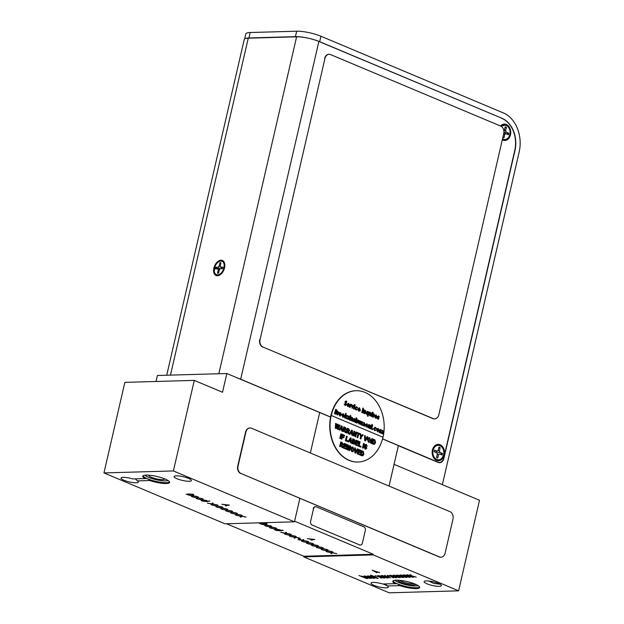 <?xml version="1.0" encoding="UTF-8"?>
<svg xmlns="http://www.w3.org/2000/svg" width="624" height="624" viewBox="0 0 624 624"><rect width="100%" height="100%" fill="white"/><g stroke="black" fill="none" stroke-linecap="round" stroke-linejoin="round"><path stroke-width="0.94" d="M374.494 578.308L372.481 577.106L368.215 575.913L372.193 576.888L371.327 575.827L372.949 577.106L377.013 578.245L373.269 577.34M376.982 578.237L373.246 577.333L374.026 578.331L372.481 577.114L368.238 575.913M368.792 576.966L367.489 575.936M371.124 578.409L369.104 577.216L364.861 576.007L368.815 576.982L367.949 575.921L369.572 577.2L373.636 578.339L369.868 577.418L371.124 578.409L369.104 577.2L364.829 576.007M367.739 578.503L365.726 577.301L361.452 576.108L365.43 577.083L364.564 576.014L366.194 577.294L370.25 578.44L366.514 577.528M370.227 578.432L366.491 577.528L367.271 578.526L365.726 577.309L361.483 576.108M366.772 578.627L358.94 575.453M397.441 583.736L399.82 585.616A13.79 2.925 -167 0 0 419.656 587.488A13.79 2.925 -167 0 0 415.21 584.126A13.79 2.925 -167 0 0 401.045 580.476A13.79 2.925 -167 0 0 392.785 581.279A13.79 2.925 -167 0 0 395.14 583.651L397.441 583.736M396.006 583.456L396.677 583.502A13.79 2.925 -167 0 1 393.019 580.905M383.401 583.986L387.434 585.975A8.892 1.888 13 0 1 388.354 587.137A8.892 1.888 13 0 1 383.027 587.66A8.892 1.888 13 0 1 373.893 585.304A8.892 1.888 13 0 1 371.023 583.144A8.892 1.888 13 0 1 382.746 584.002L395.14 583.651M385.289 583.931L387.434 585.967L399.82 585.616M428.766 581.03L433.766 583.432L440.053 584.189M438.555 583.463A8.892 1.888 13 0 1 441.418 585.632A8.892 1.888 13 0 1 436.09 586.147A8.892 1.888 13 0 1 426.956 583.791A8.892 1.888 13 0 1 424.094 581.63A8.892 1.888 13 0 1 429.413 581.108A8.892 1.888 13 0 1 438.555 583.463M412.815 577.216L409.079 576.311L409.867 577.301L408.314 576.1L404.04 574.891L408.018 575.866L407.152 574.805L408.782 576.085L412.838 577.223L409.102 576.319M410.335 577.294L408.314 576.085L404.071 574.891M408.018 575.866L406.684 574.821M294.458 521.836L225.03 523.809L103.951 472.922L124.855 382.372L194.29 380.39L173.386 470.948L294.458 521.836L299.871 498.389L294.606 521.204L373.3 554.276L303.865 556.249L303.716 556.881L373.152 554.908L458.609 590.827L479.513 500.269L394.056 464.35L398.369 445.7L438.196 462.439A5.99 4.54 -91.6 0 0 439.686 462.719A5.99 4.54 -91.6 0 0 443.859 458.562L514.964 150.579A25.678 19.469 -91.6 0 0 501.969 118.295L319.667 41.675A17.597 3.736 -167 0 0 295.425 36.637L248.929 37.955A17.597 3.736 13 0 0 245.17 38.657M373.152 554.908L373.3 554.276M382.551 438.953L398.385 445.606L389.048 486.057L394.056 464.35L442.377 484.661L519.145 152.139A31.192 23.65 -91.6 0 0 503.365 112.921L320.923 36.239A17.597 3.736 -167 0 0 296.681 31.2L250.185 32.526A17.597 3.736 -167 0 0 245.817 33.93L244.663 38.922M307.336 541.234L302.991 540.54L302.266 541.375L301.688 541.133M303.716 556.881L389.173 592.8L458.609 590.827M393.448 577.777L391.42 576.576L387.153 575.375L391.131 576.35L390.265 575.289L391.895 576.56L395.476 577.723L392.192 576.794L392.972 577.785L391.427 576.568L387.184 575.375M395.92 577.699L392.192 576.794M406.942 577.387L404.937 576.194L400.663 574.993L404.641 575.968L403.775 574.899L405.405 576.178L409.461 577.325L405.701 576.397L406.481 577.403L404.937 576.186L400.694 574.993M409.438 577.317L405.701 576.404M404.648 575.952L403.307 574.915M412.16 575.983L416.216 577.13L412.456 576.217L413.236 577.216L411.692 575.999L407.417 574.798L411.395 575.773L410.53 574.712L412.16 575.983M398.65 576.373L402.706 577.512L398.947 576.599L399.727 577.598L398.182 576.389L393.908 575.18L397.886 576.155L397.02 575.094L398.65 576.373M391.131 576.35L389.789 575.297M386.662 576.716L390.718 577.855L386.958 576.943L387.738 577.941L386.194 576.724L381.919 575.523L385.897 576.498L385.031 575.437L386.662 576.716M379.907 576.904L383.963 578.05L380.203 577.138L380.983 578.128L379.431 576.919L375.164 575.718L379.142 576.693L378.277 575.624L379.907 576.904M372.193 576.888L370.851 575.843M365.43 577.083L364.096 576.03M373.636 578.339L369.868 577.426M374.759 576.599L377.863 578.323L370.399 575.125L374.759 576.599M383.284 576.81L387.34 577.949L383.581 577.036L384.361 578.035L382.816 576.826L378.542 575.617L382.52 576.592L381.654 575.531L383.284 576.81M388.775 576.186L387.247 576.233L388.775 576.186M395.273 576.467L399.329 577.613L395.569 576.693L396.349 577.691L394.797 576.482L390.53 575.281L394.508 576.256L393.643 575.188L395.273 576.467M402.028 576.272L406.084 577.418L402.324 576.506L403.104 577.504L401.56 576.287L397.285 575.086L401.263 576.061L400.397 575L402.028 576.272M375.344 571.319L379.618 572.551L375.781 571.592L376.701 572.629L372.208 570.18L375.344 571.319M377.153 572.614L372.232 570.18M379.587 572.543L375.804 571.6M411.38 575.757L410.077 574.72M413.704 577.192L411.692 575.991L407.449 574.798M412.456 576.209L416.192 577.122M401.248 576.046L399.937 575.024M403.564 577.481L401.56 576.28L397.316 575.086M402.324 576.498L406.06 577.411M397.87 576.139L396.56 575.11M400.187 577.574L398.182 576.373L393.939 575.18M402.683 577.504L398.962 576.607M394.493 576.241L393.182 575.203M396.809 577.676L394.805 576.475L390.562 575.281M395.569 576.685L399.298 577.598M389.345 576.428L387.27 576.233M385.882 576.482L384.571 575.445M388.198 577.918L386.194 576.716L381.95 575.523M390.694 577.847L386.974 576.95M382.504 576.576L381.194 575.546M384.821 578.011L382.816 576.81L378.573 575.617M387.317 577.941L383.596 577.044M379.127 576.677L377.816 575.64M381.443 578.113L379.439 576.911L375.196 575.718M380.203 577.122L383.932 578.042M378.245 578.3L370.399 575.117M314.792 539.409L311.017 540.095M311.657 539.425L307.554 538.637M310.978 540.127L311.688 539.432L307.367 538.613L314.894 539.456L310.978 540.127M270.442 525.728L266.113 525.049L265.387 525.876L264.818 525.634M266.846 524.222L266.23 524.956L270.621 525.806L266.105 525.088L265.379 525.923L264.787 525.673L265.387 524.979L261.175 524.152L265.512 524.839L266.269 523.981L266.861 524.23L266.23 524.956M265.364 524.971L261.362 524.183M303.1 540.454L307.492 541.304L302.983 540.587L302.25 541.421L301.657 541.172L302.266 540.478L298.046 539.651L302.383 540.337L303.139 539.471L303.74 539.729L303.1 540.454L303.74 539.729M302.266 540.478L298.241 539.682M303.865 556.249L226.574 523.77M229.351 505.089L226.918 505.175L226.052 506.025L225.467 505.775L226.169 505.073L221.848 504.254L229.375 505.105M194.29 380.39L222.526 392.254L226.847 373.511L330.564 417.105M319.691 412.534L310.354 452.985L319.691 412.534M321.914 547.365L317.593 546.679L316.867 547.513L316.29 547.271M318.318 545.852L317.741 546.546M316.867 546.616L312.655 545.789L316.984 546.476L317.741 545.61L318.341 545.86L317.702 546.593L322.093 547.443L317.585 546.725L316.852 547.56L316.259 547.303L316.875 546.569L312.842 545.821M294.926 536.024L290.597 535.337L289.871 536.164L289.302 535.922M291.33 534.511L290.745 535.205M289.848 535.267L285.847 534.479M285.659 534.448L289.996 535.135L290.753 534.269L291.346 534.518L290.714 535.244L295.105 536.094L290.589 535.384L289.864 536.211L289.271 535.961L289.871 535.267L285.659 534.448M275.309 527.779L270.98 527.093L270.254 527.92L269.685 527.678M271.729 526.274L271.097 526.999L275.488 527.849L270.972 527.14L270.247 527.966L269.654 527.717L270.254 527.023L266.042 526.204L270.379 526.89L271.136 526.024L271.729 526.274L271.128 526.96M270.231 527.023L266.23 526.227M262.08 523.185L267.025 523.637L260.052 523.77L262.08 523.185M280.714 530.829L275.761 530.377L282.734 530.244L280.714 530.829M300.94 539.323L298.202 538.411L300.94 539.323M307.85 542.638L307.117 543.465L306.524 543.215L307.133 542.521L302.913 541.702L307.25 542.381L308.006 541.523L308.607 541.772L307.967 542.498L312.359 543.348L307.85 542.638M327.319 550.82L326.594 551.647L325.993 551.398L326.602 550.703L322.39 549.884L326.719 550.571L327.475 549.705L328.076 549.955L327.436 550.68L331.828 551.53L327.319 550.82M332.186 552.864L331.461 553.691L330.86 553.441L331.469 552.747L327.257 551.928L331.586 552.614L332.342 551.749L332.943 551.998L332.303 552.724L336.695 553.574L332.186 552.864M322.452 548.769L321.719 549.604L321.126 549.354L321.734 548.66L317.522 547.833L321.851 548.519L322.608 547.654L323.209 547.911L322.569 548.636L326.96 549.487L322.452 548.769M312.718 544.682L311.984 545.509L311.392 545.259L312 544.565L307.788 543.746L312.117 544.432L312.874 543.566L313.474 543.816L312.835 544.541L317.226 545.392L312.718 544.682M295.456 537.428L294.731 538.255L294.138 538.005L294.739 537.311L290.527 536.492L294.863 537.178L295.62 536.312L296.213 536.562L295.581 537.287L299.972 538.145L295.456 537.428M285.722 533.333L284.996 534.167L284.404 533.918L285.004 533.224L280.792 532.397L285.129 533.083L285.886 532.225L286.478 532.475L285.847 533.2L290.238 534.05L285.722 533.333M275.839 529.183L275.114 530.01L274.521 529.76L275.122 529.066L270.91 528.247L275.246 528.934L276.003 528.068L276.596 528.317L275.964 529.043L280.355 529.901L275.839 529.183M283.257 530.416L275.933 530.392M290.059 533.972L285.73 533.294L285.004 534.121L284.435 533.879M285.854 533.153L286.463 532.467M284.981 533.216L280.979 532.428M299.793 538.067L295.472 537.381L294.739 538.216L294.169 537.974M296.197 536.554L295.612 537.248M294.715 537.311L290.714 536.523M267.033 523.598L259.6 523.528M300.838 539.276L298.311 538.403M280.176 529.823L275.847 529.136L275.122 529.971L274.552 529.729M276.58 528.31L275.995 529.004M275.098 529.066L271.097 528.278M312.179 543.27L307.858 542.591L307.133 543.418L306.556 543.176M308.584 541.765L308.006 542.459M307.109 542.521L303.108 541.726M317.047 545.321L312.725 544.635L312 545.462L311.423 545.228M313.451 543.808L312.874 544.502M311.977 544.565L307.975 543.777M326.781 549.409L322.46 548.73L321.734 549.557L321.157 549.315M323.185 547.895L322.608 548.597M321.711 548.652L317.71 547.864M331.648 551.46L327.327 550.774L326.602 551.6L326.024 551.359M328.052 549.947L327.475 550.641M326.578 550.703L322.577 549.908M336.515 553.504L332.194 552.817L331.469 553.652L330.892 553.41M332.92 551.99L332.342 552.685M331.445 552.747L327.444 551.959M359.697 544.939L311.758 524.932L359.697 544.939A2.855 2.161 88.4 0 0 360.407 545.08A2.855 2.161 88.4 0 0 362.396 543.098L365.321 530.416A2.855 2.161 -91.6 0 0 363.878 526.828L316.251 506.813A2.855 2.161 -91.6 0 0 315.541 506.68L315.229 506.688A2.855 2.161 -91.6 0 1 315.385 506.688M359.385 544.947A2.855 2.161 88.4 0 0 360.095 545.087A2.855 2.161 88.4 0 0 360.251 545.072M312.07 524.924A2.855 2.161 -91.6 0 1 310.627 521.336L313.552 508.661A2.855 2.161 -91.6 0 1 315.541 506.68M313.552 508.661L313.24 508.669A2.855 2.161 -91.6 0 1 315.229 506.688M188.534 478.382A8.892 1.888 13 0 1 191.396 480.55A8.892 1.888 13 0 1 186.069 481.073A8.892 1.888 13 0 1 176.935 478.717A8.892 1.888 13 0 1 174.073 476.549A8.892 1.888 13 0 1 179.392 476.026A8.892 1.888 13 0 1 188.534 478.382M135.268 478.85L137.413 480.893A8.892 1.888 13 0 1 138.333 482.063A8.892 1.888 13 0 1 133.006 482.578A8.892 1.888 13 0 1 123.872 480.223A8.892 1.888 13 0 1 121.001 478.062A8.892 1.888 13 0 1 132.725 478.92L145.119 478.569A13.79 2.925 13 0 1 142.763 476.206A13.79 2.925 13 0 1 156.858 476.455A13.79 2.925 13 0 1 169.634 482.407A13.79 2.925 13 0 1 149.799 480.535L148.192 479.068L145.985 478.374M164.681 478.842A8.182 1.739 13 0 1 164.674 478.975A8.182 1.739 13 0 1 162.638 479.63A8.182 1.739 13 0 1 151.375 477.282A8.182 1.739 13 0 1 148.73 475.293A8.182 1.739 13 0 1 148.785 475.168M201.926 498.521L197.597 497.835L196.872 498.67L196.295 498.428M197.722 497.702L198.323 497.008M196.872 497.773L192.66 496.946L196.989 497.632L197.753 496.766L198.346 497.016L197.707 497.749L202.098 498.599L197.59 497.882L196.864 498.716L196.264 498.459L196.88 497.726L192.847 496.977M229.273 505.058L225.498 505.736M226.169 505.073L222.035 504.286M197.051 496.478L192.73 495.791L192.005 496.618L191.428 496.384M193.456 494.965L192.878 495.659M192.005 495.721L187.793 494.902L192.122 495.589L192.886 494.723L193.479 494.972L192.839 495.698L197.231 496.548L192.722 495.838L191.997 496.665L191.396 496.415L192.013 495.682L187.98 494.933M216.668 504.722L212.347 504.036L211.622 504.863L211.045 504.629M213.073 503.209L212.495 503.903M212.347 504.036L211.614 504.91L211.013 504.66L211.63 503.927L207.597 503.178M231.091 512.148L226.879 511.329L231.215 512.015L231.972 511.15L232.565 511.399L231.925 512.125L236.324 512.975L231.808 512.265L231.083 513.092L230.482 512.842L231.106 512.109L227.066 511.36M232.541 511.391L231.925 512.125M236.145 512.905L231.816 512.218L231.091 513.053L230.513 512.811M245.879 516.992L241.55 516.313L240.825 517.14L240.256 516.898M241.675 516.173L242.276 515.486M240.802 516.235L236.8 515.447M240.95 516.103L241.706 515.245L242.299 515.494L241.66 516.22L246.059 517.07L241.543 516.352L240.817 517.187L240.217 516.937L240.825 516.243L236.613 515.416L240.95 516.103M142.997 475.831A13.79 2.925 13 0 0 146.656 478.421L145.119 478.569M137.413 480.893L149.799 480.535M103.951 472.922L173.386 470.948M226.847 373.511L157.42 375.492L156.031 381.482M212.277 505.19L216.606 505.877L217.37 505.011L217.963 505.261L217.324 505.994L221.715 506.844L217.207 506.126L216.481 506.961L215.881 506.704L216.489 506.017L212.277 505.19M221.543 506.766L217.214 506.08L216.489 506.914L215.912 506.672M217.339 505.947L217.94 505.253M216.466 506.009L212.464 505.222M209.875 501.158L202.543 501.142M206.747 501.361L209.344 500.986L207.324 501.579L202.379 501.119L206.747 501.361M186.155 494.302L188.698 493.935L193.643 494.387L186.155 494.302M231.457 510.931L226.941 510.221L226.216 511.048L225.615 510.799L226.223 510.104L222.011 509.285L226.348 509.972L227.105 509.106L227.698 509.356L227.058 510.081L231.457 510.931M241.192 515.026L236.675 514.309L235.95 515.143L235.349 514.894L235.958 514.199L231.746 513.373L236.083 514.059L236.839 513.193L237.432 513.443L236.792 514.176L241.192 515.026M226.59 508.888L222.074 508.17L221.348 509.005L220.748 508.755L221.356 508.061L217.144 507.234L221.481 507.92L222.238 507.062L222.83 507.312L222.191 508.037L226.59 508.888M211.622 503.966L207.41 503.147L211.739 503.833L212.503 502.967L213.096 503.217L212.456 503.942L216.848 504.793L212.339 504.083M206.965 500.643L202.457 499.925L201.731 500.76L201.131 500.51L201.739 499.816L197.527 498.989L201.864 499.676L202.621 498.81L203.213 499.067L202.574 499.793L206.965 500.643M193.651 494.341L186.209 494.278M231.278 510.861L226.949 510.175L226.223 511.001L225.646 510.76M227.674 509.348L227.097 510.042M226.2 510.104L222.199 509.309M206.794 500.565L202.465 499.886L201.739 500.713L201.162 500.471M202.589 499.746L203.19 499.052M201.716 499.808L197.714 499.021M226.411 508.81L222.082 508.131L221.356 508.958L220.779 508.716M222.807 507.296L222.23 507.998M221.333 508.053L217.331 507.265M241.012 514.948L236.683 514.262L235.958 515.096L235.381 514.855M237.409 513.435L236.831 514.129M235.934 514.192L231.933 513.404M217.433 275.753A8.182 5.047 -67.2 0 0 222.433 272.501A8.182 5.047 -67.2 0 0 224.702 267.088A8.182 5.047 -67.2 0 0 221.029 260.177A8.182 5.047 -67.2 0 0 213.899 268.117A8.182 5.047 -67.2 0 0 217.433 275.753M502.297 139.862A8.182 6.201 88.4 0 0 502.772 140.088A8.182 6.201 88.4 0 0 510.502 134.792A8.182 6.201 88.4 0 0 506.368 124.511A8.182 6.201 88.4 0 0 500.526 126.017M436.558 460.356A8.182 6.201 88.4 0 0 444.288 455.06A8.182 6.201 88.4 0 0 440.154 444.779A8.182 6.201 88.4 0 0 432.416 450.076A8.182 6.201 88.4 0 0 436.558 460.356M166.725 375.227L244.241 39.484A16.169 3.432 13 0 1 248.258 38.189L296.611 36.816A16.169 3.432 13 0 1 318.887 41.449L501.969 118.295M382.582 438.859L438.032 462.166A5.99 4.54 88.4 0 0 439.514 462.454A5.99 4.54 88.4 0 0 443.695 458.289L514.738 150.579A25.678 19.469 88.4 0 0 501.743 118.295M238.274 378.316A16.169 3.432 13 0 1 240.887 379.314L330.58 417.011M318.887 41.449L240.661 379.314M218.556 273.187L219.328 269.849L220.342 268.718L222.635 268.655L222.994 267.08L220.709 267.142L220.202 266.058L220.974 262.712L219.898 262.743L219.125 266.089L218.111 267.22L215.826 267.283L215.459 268.858L217.753 268.788L218.252 269.88L217.48 273.218L218.556 273.187M219.289 270.036L218.252 269.88M218.564 273.172L217.48 273.218M220.256 268.819L215.459 268.858M218.111 267.22L219.804 268.694L217.753 268.788M217.831 268.749L215.826 267.283M220.818 263.414L219.898 262.743M220.529 266.752L219.125 266.089M222.643 268.609L220.342 268.718M221.949 268.632L220.709 267.142M508.412 134.776L504.317 132.857L508.412 134.776L508.771 133.201L506.22 132.132L505.635 130.666L506.407 127.327L505.206 126.82L504.434 130.166L503.833 130.58M502.874 137.335L503.989 137.803L504.761 134.456L505.861 133.708M502.897 137.233L503.989 137.803M503.615 134.152L504.761 134.456M503.857 130.767L505.635 130.666M505.011 127.678L506.407 127.327M503.88 132.795L506.22 132.132M506.509 133.778L508.771 133.201M437.315 454.21L436.543 457.556L437.744 458.055L438.516 454.717L439.616 453.96L442.166 455.036L442.525 453.461L439.982 452.392L439.39 450.926L440.162 447.58L438.961 447.08L438.188 450.419L437.089 451.175L434.546 450.107L434.179 451.675L436.73 452.751L437.315 454.21M434.218 451.495L436.73 452.751M435.677 452.111L437.089 451.175M437.291 451.043L439.39 450.926M438.766 447.938L440.162 447.58M442.166 455.036L439.616 453.96M440.271 454.038L442.525 453.461M436.808 452.946L439.982 452.392M436.34 452.509L436.075 451.846M437.276 454.381L438.516 454.717M436.574 457.439L437.744 458.055M383.042 437.252A35.662 27.043 88.4 0 0 356.148 390.718A35.662 27.043 88.4 0 0 331.274 415.49L383.042 437.252L331.211 415.49A35.662 27.043 88.4 0 0 358.114 462.025A35.662 27.043 88.4 0 0 382.98 437.252M355.961 390.725A35.662 27.043 88.4 0 0 355.774 390.733A35.662 27.043 88.4 0 0 330.899 415.506A35.662 27.043 88.4 0 0 357.802 462.033A35.662 27.043 88.4 0 0 357.958 462.025M356.741 406.7L357.661 407.862L356.577 407.425L355.618 408.049L356.117 409.25L357.17 409.781L355.961 409.976L355.025 407.792L356.741 406.7M357.17 409.781L355.836 409.984L354.9 407.8L356.616 406.7M375.882 430.373L374.673 430.576L373.729 428.384L375.445 427.292L376.373 428.454L375.281 428.017L374.322 428.641L374.829 429.842L375.882 430.373L374.548 430.576L375.757 430.381L374.548 430.576L373.604 428.392L375.32 427.3M367.903 425.974L365.96 425.318L366.452 426.387L367.52 426.816L366.288 427.05L365.407 424.897L367.021 423.751L367.903 425.974M366.14 424.726L367.419 425.264L366.92 424.437L366.14 424.726M366.288 427.05L365.282 424.897L366.896 423.758M340.236 416.029L339.721 415.943L338.863 413.774L339.557 412.729L340.603 412.651L341.492 414.82L339.846 415.935L338.988 413.774L339.674 412.729L340.603 412.651M340.447 413.377L339.581 414.016L340.025 415.217L340.899 414.57L340.447 413.377M339.557 412.729L340.478 412.651L339.557 412.729M372.856 413.587L372.122 416.762L371.53 416.512L372.263 413.338L372.98 413.587L372.122 416.762M373.129 412.815L372.622 413.189L372.364 412.487L372.863 412.129L373.129 412.815L372.622 413.189L373.129 412.815M373.246 412.815L372.746 413.182M369.361 413.501L369.665 412.191L370.258 412.441L370.172 415.155L370.703 414.968L371.233 412.854L371.834 413.104L371.163 415.522L370.001 415.88L369.19 414.578L369.361 413.501M370.001 415.88L369.073 414.578L369.65 412.246M368.394 412.051L369.073 411.941L368.066 416.286L367.474 416.036L367.825 414.508L366.982 414.609L366.194 412.48L367.723 411.31L368.394 412.051M367.676 412.09L366.795 412.721L367.255 413.93L368.152 413.291L367.676 412.09M368.066 416.286L367.349 416.044L367.684 414.586M353.597 408.923L354.331 405.748L354.923 405.998L354.19 409.172L353.597 408.923M352.123 408.307L351.437 404.734M352.217 408.346L351.546 404.578L352.154 404.828L352.349 406.973L353.402 405.358L354.011 405.616L352.092 408.346M352.334 406.809L353.402 405.358M347.841 406.567L346.952 404.407L348.566 403.268L349.448 405.491L347.506 404.836L347.997 405.896L349.073 406.325L347.716 406.567L346.827 404.407L348.442 403.268M347.685 404.243L348.964 404.773L348.465 403.954L347.685 404.243M357.139 453.827L358.309 449.296L360.875 450.372L360.703 451.129L358.8 450.333L358.574 451.316L360.344 452.057L360.173 452.813L358.402 452.072L358.106 453.352L360.048 454.163L359.876 454.919L357.139 453.827L359.876 454.919M357.263 453.827L358.309 449.296M365.469 446.893L364.673 445.084L366.194 444.35L367.177 446.23L366.023 445.107L365.391 445.614L366.865 448.204L365.173 449.015L364.12 446.854L365.36 448.266L366.202 447.931L364.658 446.121L364.549 445.084L366.07 444.35M365.804 449.171L365.048 449.015L364.12 446.854M365.742 449.171L365.048 449.015M358.621 442.057L356.717 441.262L356.491 442.244L358.262 442.993L358.09 443.742L356.32 443.001L356.023 444.28L357.973 445.099L357.794 445.848L355.189 444.756L356.234 440.224L358.8 441.308L358.621 442.057L356.71 441.308M347.935 441.761L350.415 437.783L351.117 438.079L351.382 443.157L350.68 442.861L350.626 441.691L349.3 441.137L348.769 442.057L347.935 441.761L348.668 442.018M348.059 441.761L350.415 437.783M349.682 440.466L350.587 440.848L350.509 439.031L349.682 440.466M338.972 429.803L341.453 425.818L342.155 426.114L342.42 431.192L341.718 430.895L341.663 429.733L340.337 429.172L339.807 430.1L338.972 429.803L339.713 430.053M339.097 429.796L341.453 425.818M340.72 428.509L341.624 428.891L341.546 427.073L340.72 428.509M342.295 431.137L341.593 430.903L341.539 429.733L340.314 429.218M338.138 429.398L337.295 429.101L337.467 425.771M338.247 429.437L337.42 429.094L337.6 425.459L336.203 428.579L335.416 428.251L335.634 423.376L336.313 423.657L336.133 426.995L337.412 424.125L338.325 424.507L338.153 427.908L339.417 424.967L340.103 425.256L338.122 429.445M336.149 426.683L337.412 424.125M345.049 432.299L344.027 429.772L343.434 431.621L342.771 431.34L343.816 426.816L345.267 427.424L346.312 429.242L345.166 430.123L345.829 432.627L344.924 432.307L343.863 429.757M344.05 428.953L345.641 429L344.308 427.846L344.05 428.953M352.373 430.412L352.638 435.49L351.936 435.193L351.889 434.023L350.563 433.469L350.033 434.39L349.323 434.093L351.671 430.115L352.373 430.412M350.945 432.806L351.85 433.181L351.772 431.371L350.945 432.806M349.261 433.992L351.671 430.115M357.903 437.705L357.24 437.424L358.114 433.649L357.092 433.22L357.271 432.471L359.97 433.602L359.798 434.359L358.777 433.93L357.778 437.705L357.115 437.424L357.989 433.657L356.975 433.228L357.256 432.518M365.485 440.887L364.798 440.599L364.572 435.536L365.274 435.833L365.407 439.585L367.099 436.597L367.801 436.894L365.485 440.887M365.399 439.382L367.099 436.597M372.107 443.672L373.152 439.148L375.055 440.037L375.5 442.658L374.618 444.226L371.982 443.68L373.144 439.195M373.643 440.177L372.949 443.196L373.948 443.57L374.845 442.338L374.564 440.614L373.643 440.177M373.409 444.218L371.982 443.68M340.54 438.602L339.877 438.321L340.922 433.789L341.585 434.07L340.54 438.602L339.752 438.321L340.907 433.844M346.336 440.209L348.106 440.95L347.927 441.706L345.493 440.684L346.538 436.153L347.201 436.433L346.336 440.209M347.927 441.706L345.368 440.684L346.531 436.207M341.726 446.16L340.805 444.803L340.361 446.722L339.698 446.441L340.743 441.909L342.194 442.525L343.247 444.335L342.092 445.224L342.755 447.72L341.975 447.4L340.798 444.857M340.977 444.046L342.568 444.101L341.234 442.946L340.977 444.046M339.698 446.441L340.743 441.909M345.649 448.945L343.028 447.892L344.183 443.414M345.758 448.991L343.153 447.892L344.198 443.36L346.765 444.444L346.585 445.193L344.682 444.397L344.456 445.38L346.226 446.129L346.055 446.885L344.284 446.137L343.988 447.416L345.938 448.235L345.641 448.991M346.476 445.146L344.674 444.444M346.96 449.491L346.297 449.21L347.342 444.686L348.457 445.154L348.332 448.484L349.619 445.645L350.743 446.113L349.697 450.645L349.034 450.364L349.838 446.792L348.364 450.083L347.623 449.771L347.802 445.934L346.96 449.491M348.34 448.196L349.619 445.645M362.162 455.06L363.067 453.835L362.778 452.104L361.975 451.721M362.287 455.06L363.184 453.827L362.903 452.104L361.99 451.667L361.288 454.685L362.38 455.06M361.756 455.707L360.454 455.161L361.499 450.637L363.394 451.526L363.839 454.147L362.957 455.715L360.329 455.169L361.483 450.684M362.84 455.723L361.631 455.715M346.843 449.444L346.172 449.218L347.326 444.733M349.588 450.598L348.91 450.364L349.588 447.346M348.262 450.037L347.506 449.779L347.646 446.581M345.938 446.839L344.269 446.191M340.252 446.675L339.573 446.441M342.615 447.665L341.851 447.4L341.601 446.168M341.796 439.124L341.125 438.898L342.28 434.421M344.354 436.059L342.771 435.451M343.699 437.83L342.342 437.307M374.494 444.226L373.292 444.226M365.383 440.848L364.681 440.606L364.572 435.591M360.805 438.922L360.126 438.695L360.571 436.784L359.939 433.75M361.179 436.043L362.411 434.686M359.681 434.312L358.769 433.984M353.543 435.872L352.872 435.646L354.026 431.161M355.376 434.671L356.109 432.034M355.625 436.745L354.9 436.496L354.268 433.282M352.513 435.435L351.811 435.201L351.764 434.031L350.532 433.516M349.931 434.351L349.198 434.101M343.325 431.574L342.646 431.348L343.808 426.863M345.688 432.572L344.924 432.307M336.102 428.54L335.291 428.251L335.626 423.431M338.169 427.58L339.401 425.014M346.772 433.025L346.102 432.799L347.256 428.314M349.144 434.023L348.379 433.758L347.318 431.207M369.135 442.377L368.441 442.252L367.325 439.265L367.747 438.181L369.502 437.603M371.288 443.329L370.617 443.102L371.771 438.617M351.25 443.102L350.555 442.861L350.501 441.698L349.276 441.184M353.948 444.148L351.608 443.305L352.771 438.828M357.685 445.801L355.064 444.756L356.109 440.232M357.973 443.695L356.304 443.056M360.695 447.073L358.246 446.098L359.408 441.613M363.129 448.094L362.45 447.86L363.613 443.383M365.243 448.274L366.077 447.938L365.344 446.901M367.06 446.191L365.399 445.076M352.435 451.745L351.733 451.62L350.626 448.633L351.047 447.548L352.802 446.971M355.586 453.118L354.877 452.876L354.775 447.868M355.602 451.651L357.271 448.913M360.594 451.082L358.792 450.38M360.056 452.767L358.387 452.119M346.195 400.92L346.944 401.996L346.382 402.347L345.673 401.872L346.421 404.672L345.142 405.491L344.308 404.126L345.821 404.469L345.064 401.661L346.195 400.92M345.478 405.577L344.191 404.134L344.815 403.97M345.415 405.577L345.017 405.499M357.95 409.032L359.572 407.885L360.415 410.264L358.504 409.461L359.003 410.522L360.071 410.951L358.839 411.185L357.825 409.032L359.447 407.893M359.572 407.885L359.065 407.8M358.691 408.86L359.962 409.399L359.463 408.58L358.691 408.86M365.212 413.806L364.603 413.603L364.751 410.92L364.088 411.302M365.321 413.852L364.728 413.603L364.876 410.912L364.213 411.302L363.745 413.189L363.152 412.94L363.886 409.765L365.773 410.857L365.196 413.852M377.06 417.097L375.118 416.442L375.609 417.503L376.678 417.932L375.445 418.166L374.564 416.013L376.178 414.866L377.06 417.097M375.297 415.841L376.576 416.38L376.077 415.561L375.297 415.841M377.021 417.238L375.11 416.489M336.047 410.366L335.985 411.38L336.617 411.107L336.047 410.366M335.556 414.071L334.628 413.681L335.626 409.336L336.82 409.921L337.241 411.255L336.703 411.949L336.999 413.299L335.556 414.071M335.657 412.035L335.4 413.15L336.414 413.018L335.657 412.035M337.132 414.734L337.865 411.559L338.286 412.16L338.91 411.934L337.724 414.983L337.132 414.734M344.565 417.862L345.595 413.4L346.187 413.65L345.587 416.255L346.819 415.319L347.552 415.631L346.141 416.699L346.975 418.868L346.226 418.556L345.493 416.653L345.158 418.111L344.565 417.862M348.683 416.044L349.346 416.926L348.286 416.887L348.98 418.712L347.896 419.32L347.186 418.431L348.387 418.462L347.701 416.606L348.301 415.982M347.701 416.606L348.559 416.044M355.711 422.542L355.103 422.347L355.54 419.039L355.961 419.164L356.257 417.885L356.85 418.135L356.936 419.578L355.696 422.596M355.82 422.588L355.228 422.339L355.805 419.835L355.384 419.71M355.508 419.71L355.664 419.039M358.465 421.652L358.769 420.342L359.362 420.592L359.268 423.306L359.806 423.119L360.337 421.005L360.929 421.255L360.259 423.673L359.104 424.031L358.293 422.729L358.465 421.652M362.957 425.591L362.365 425.342L362.505 422.651L361.39 424.928L360.797 424.679L361.53 421.504L363.488 422.885L364.447 422.666L364.962 424.406L364.533 426.247L363.94 425.997L364.088 423.314L362.957 425.591L362.24 425.342L362.279 422.62M379.314 432.463L380.047 429.289L382.013 430.669L382.964 430.451L383.479 432.19L383.05 434.031L382.457 433.781L382.606 431.098L381.482 433.376L380.89 433.126L381.03 430.435L379.907 432.713L379.189 432.463L380.047 429.289M380.429 429.92L381.303 429.811M381.888 430.677L382.84 430.459M382.941 433.984L382.333 433.789L382.364 431.067M381.365 433.329L380.765 433.126L380.796 430.404M379.798 432.666L379.189 432.463M377.91 431.863L376.537 429.616L377.231 428.563L378.16 428.485M361.273 424.882L360.672 424.679L361.514 421.551M361.912 422.136L362.786 422.027M363.363 422.893L364.322 422.674M364.416 426.2L363.815 426.005L363.847 423.283M359.494 424.125L358.168 422.729L358.753 420.397M359.143 423.306L359.681 423.127L360.212 421.005M356.944 423.064L356.335 422.861L357.185 419.734M357.49 420.287L358.114 420.061M355.852 419.117L356.132 417.885M354.744 419.695L354.065 419.367M354.12 421.879L352.966 420.919L354.167 420.95L353.48 419.094L354.463 418.532M350.867 420.506L350.259 420.311L351.109 417.183M351.515 417.721L352.334 417.635M352.443 421.169L351.835 420.966L351.983 418.283L351.328 418.665M349.721 420.022L349.112 419.827L349.963 416.699M350.711 416.13L350.212 416.497L349.955 415.795L350.454 415.436M348.839 417.214L348.161 416.887M348.215 419.398L347.061 418.439L348.262 418.47L347.576 416.606M345.049 418.064L344.44 417.862L345.587 413.455M345.618 416.146L346.772 415.358M346.827 418.805L346.102 418.556L345.446 416.855M343.161 417.261L341.796 415.007L342.482 413.962L343.411 413.884M337.615 414.937L337.007 414.742L337.857 411.606M338.161 412.168L338.785 411.941M336.047 414.203L334.503 413.689L335.618 409.383M378.815 417.082L378.136 416.754M378.183 419.266L377.029 418.306L378.238 418.33L377.543 416.473L378.534 415.912M375.484 417.503L376.171 417.464M376.561 417.932L375.328 418.174L374.439 416.013L376.054 414.874M363.636 413.143L363.028 412.94L363.878 409.812M364.283 410.35L365.102 410.272M362.365 412.604L361.756 412.409L362.872 408.112M360.305 410.218L358.504 409.516M358.878 410.522L359.564 410.483M359.947 410.951L358.714 411.193L357.825 409.032M346.367 402.285L345.548 401.872M345.22 404.726L345.696 404.469L344.947 401.661L346.07 400.928M349.3 405.592L347.498 404.89M347.872 405.904L348.52 405.811M348.949 406.333L347.716 406.567M350.002 407.41L349.393 407.215L350.243 404.087M350.548 404.641L351.172 404.414M355.072 405.233L354.572 405.6L354.307 404.898L354.814 404.539M354.081 409.126L353.473 408.923L354.206 405.748M357.076 407.979L356.218 407.371M355.992 409.25L356.717 409.235M357.045 409.789L355.836 409.984L357.045 409.789M367.7 414.515L366.857 414.609L366.07 412.487L367.598 411.317M370.048 415.155L371.225 412.901M370.391 415.974L369.876 415.88M373.191 417.16L372.59 416.957L373.433 413.829M373.737 414.391L374.369 414.164M367.754 426.075L365.953 425.373M366.327 426.387L367.013 426.348M367.403 426.816L366.171 427.058M368.542 427.931L367.934 427.736L368.776 424.609M369.182 425.147L370.009 425.061M370.11 428.594L369.502 428.399L369.658 425.708L368.995 426.091M371.483 425.685L371.881 424.499M371.342 429.109L370.734 428.914L371.288 425.662M372.107 429.031L372.575 428.711L372.832 429.335L372.356 429.655L372.107 429.031M375.788 428.579L374.93 427.963M374.704 429.85L375.43 429.827M368.612 441.496L369.946 440.318L369.041 438.282M351.725 433.134L351.655 431.566M347.911 430.63L348.972 430.459L347.747 429.351M344.464 429.179L345.517 429.008L344.292 427.9M373.823 443.57L374.72 442.346L374.439 440.614L373.636 440.232M341.913 439.179L341.25 438.898L342.295 434.366L344.635 435.357L344.464 436.106L342.779 435.404L342.529 436.504L343.988 437.12L343.816 437.876L342.35 437.26L341.913 439.179M371.405 443.375L370.742 443.095L371.787 438.571L372.45 438.844L371.405 443.375M360.914 438.968L360.251 438.688L360.688 436.784L360.032 433.633L360.812 433.961L361.195 436.168L362.443 434.647L363.223 434.967L361.351 437.065L360.914 438.968M353.66 435.919L352.997 435.638L354.042 431.114L354.736 431.402L355.43 434.959L356.117 431.987L356.78 432.26L355.735 436.792L355.025 436.488L354.331 432.986L353.66 435.919M377.356 428.563L378.284 428.485L379.174 430.661L377.528 431.769L376.662 429.608L377.356 428.563M378.128 429.211L377.263 429.85L377.699 431.051L378.581 430.404L378.128 429.211M351.905 450.863L353.246 449.686L352.334 447.658M351.421 448.882L352.03 450.863L353.371 449.686L352.755 447.728L351.421 448.882M351.858 451.612L350.75 448.633L351.164 447.541L352.919 446.963L354.026 449.982C353.675 451.402 352.95 451.948 351.858 451.612M356.46 422.861L357.193 419.679L357.614 420.287L358.238 420.061L357.053 423.111L356.46 422.861M363.238 448.141L362.575 447.86L363.62 443.329L364.283 443.609L363.238 448.141M360.805 447.119L358.371 446.09L359.416 441.566L360.079 441.847L359.206 445.614L360.976 446.363L360.805 447.119M350.384 420.303L351.117 417.128L352.459 417.628L353.036 419.133L352.552 421.216L351.959 420.966L352.108 418.275L351.445 418.665L350.984 420.553L350.384 420.303M353.636 443.297L354.26 442.884L352.856 441.613L352.576 442.829L353.761 443.297L354.26 442.884L353.761 443.297M353.917 441.269L354.565 440.918L354.315 440.263L353.27 439.811L353.028 440.856L354.565 440.918L354.042 441.262M351.733 443.305L352.778 438.773L354.167 439.358L355.259 441.067L354.565 441.854L354.916 443.204L353.746 444.116L351.733 443.305M342.833 416.45L343.707 415.802L343.091 414.57M342.514 415.249L342.958 416.45L343.832 415.802L343.379 414.609L342.514 415.249M342.607 413.962L343.535 413.884L344.425 416.052L342.779 417.167L341.913 415.007L342.607 413.962M335.86 411.38L336.492 411.115L336.032 410.413M368.558 442.244L367.45 439.257L367.871 438.173L369.626 437.596L370.726 440.614C370.375 442.034 369.658 442.58 368.558 442.244M368.121 439.507L368.737 441.488L370.071 440.318L369.455 438.352L368.121 439.507M339.901 415.217L340.774 414.578L340.158 413.338M346.889 433.072L346.226 432.791L347.272 428.267L348.715 428.875L349.768 430.693L348.613 431.574L349.276 434.078L348.504 433.75L347.482 431.223L346.889 433.072M347.506 430.404L349.097 430.451L347.755 429.296L347.506 430.404M377.575 431.059L378.456 430.412L377.84 429.172M371.592 425.732L371.888 424.453L372.481 424.702L372.575 426.145L371.459 429.164L370.859 428.914L371.592 425.732M368.059 427.729L368.792 424.554L370.133 425.061L370.679 425.646L370.227 428.641L369.626 428.392L369.782 425.701L369.119 426.091L368.651 427.978L368.059 427.729M361.881 412.402L362.879 408.057L363.48 408.307L362.474 412.651L361.881 412.402M349.518 407.207L350.251 404.032L350.672 404.641L351.296 404.414L350.111 407.456L349.518 407.207M354.588 418.525L355.251 419.406L354.19 419.367L354.884 421.192L353.8 421.801L353.09 420.919L354.292 420.943L353.605 419.086L354.588 418.525M335.447 413.228L336.289 413.018L335.65 412.09M376.451 416.38L375.476 415.553M367.13 413.93L368.027 413.291L367.372 412.043M349.237 419.819L349.97 416.645L350.571 416.894L349.83 420.077L349.237 419.819M350.08 415.795L350.579 415.436L350.836 416.13L350.337 416.497L350.08 415.795M372.715 416.957L373.448 413.782L373.862 414.383L374.494 414.157L373.308 417.206L372.715 416.957M378.659 415.912L379.322 416.785L378.261 416.754L378.955 418.579L377.871 419.188L377.153 418.298L378.362 418.33L377.668 416.473L378.659 415.912M341.39 444.28L342.443 444.101L341.227 442.993M355.688 453.157L355.001 452.876L354.775 447.806L355.469 448.102L355.61 451.854L357.295 448.867L358.004 449.163L355.688 453.157M354.432 404.898L354.931 404.531L355.196 405.226L354.697 405.592L354.432 404.898M440.989 557.216A5.944 4.508 88.4 0 1 439.514 556.936L241.059 473.53A5.944 4.508 -91.6 0 1 238.048 466.058L245.887 432.097A5.944 4.508 -91.6 0 1 250.029 427.97A5.944 4.508 -91.6 0 1 251.511 428.251L449.966 511.657A5.944 4.508 -91.6 0 1 452.969 519.129L445.13 553.09A5.944 4.508 88.4 0 1 440.989 557.216L440.677 557.224A5.944 4.508 88.4 0 0 440.833 557.216M241.059 473.53L439.202 556.943A5.944 4.508 88.4 0 0 440.677 557.224M240.747 473.538A5.944 4.508 -91.6 0 1 237.736 466.066L245.575 432.104A5.944 4.508 -91.6 0 1 249.725 427.978A5.944 4.508 -91.6 0 1 249.881 427.978M434.686 418.883A5.944 4.508 88.4 0 1 433.204 418.603L263.055 347.084A5.944 4.508 -91.6 0 1 260.044 339.612L324.956 58.438A5.944 4.508 -91.6 0 1 329.105 54.311A5.944 4.508 -91.6 0 1 330.58 54.592L500.737 126.103A5.944 4.508 -91.6 0 1 503.747 133.575L438.828 414.757A5.944 4.508 88.4 0 1 434.686 418.883L434.374 418.891A5.944 4.508 88.4 0 0 434.53 418.883M324.956 58.438L324.652 58.445A5.944 4.508 -91.6 0 1 328.793 54.319A5.944 4.508 -91.6 0 1 328.949 54.319M263.055 347.084L432.9 418.61A5.944 4.508 88.4 0 0 434.374 418.891M262.743 347.1A5.944 4.508 -91.6 0 1 259.732 339.62L260.044 339.612M398.213 584.15A13.79 2.925 -167 0 0 419.617 587.051M395 580.265A12.363 2.629 -167 0 0 398.666 582.442A12.363 2.629 -167 0 0 418.119 585.601M415.654 584.321A9.181 1.95 13 0 1 410.077 584.797A9.181 1.95 13 0 1 400.741 582.379A9.181 1.95 13 0 1 397.777 580.187M399.446 580.304A8.229 1.747 -167 0 0 401.567 581.459A8.229 1.747 -167 0 0 414.102 583.69M169.595 481.97A13.79 2.925 13 0 1 148.192 479.068M144.979 475.184A12.363 2.629 -167 0 0 148.645 477.36A12.363 2.629 -167 0 0 168.098 480.519M437.588 462.181L438.032 462.166M296.611 36.816L218.829 373.745M248.258 38.189L170.469 375.118M250.185 32.526L248.929 37.955M320.923 36.239L319.667 41.675M296.681 31.2L295.425 36.637M220.818 261.074A7.238 4.462 -67.2 0 0 214.508 268.102A7.238 4.462 -67.2 0 0 217.636 274.864A7.238 4.462 -67.2 0 0 223.946 267.836A7.238 4.462 -67.2 0 0 220.818 261.074M502.499 138.957A7.238 5.491 88.4 0 0 503.006 139.207A7.238 5.491 88.4 0 0 509.855 134.519A7.238 5.491 88.4 0 0 506.189 125.416A7.238 5.491 88.4 0 0 501.337 126.422M443.609 454.779A7.238 5.491 88.4 0 0 439.943 445.676A7.238 5.491 88.4 0 0 433.095 450.356A7.238 5.491 88.4 0 0 436.761 459.459A7.238 5.491 88.4 0 0 443.609 454.779M438.321 462.485L439.514 462.454M221.122 260.777C213.665 260.785 212.051 277.22 217.963 275.418M502.375 139.526L502.562 139.604C509.558 143.309 513.552 127.655 506.08 125.034L500.768 126.118M436.394 459.896L438.274 460.239L441.542 458.858L443.75 454.88C444.389 451.253 443.563 448.344 441.246 446.16C438.812 445.24 436.418 441.925 432.401 450.271"/></g></svg>
